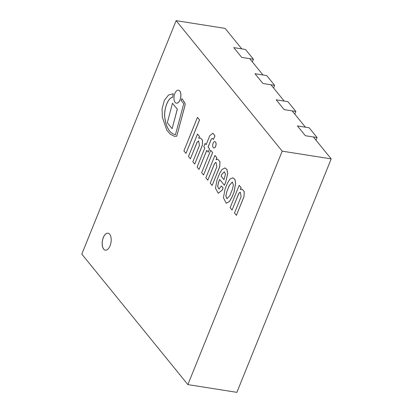 <?xml version="1.0" encoding="UTF-8"?>
<svg xmlns="http://www.w3.org/2000/svg" width="413" height="413" viewBox="0 0 413 413"><rect width="100%" height="100%" fill="white"/><g stroke="black" fill="none" stroke-linecap="round" stroke-linejoin="round"><path stroke-width="0.62" d="M317.081 137.555L305.377 135.707L297.422 125.919L309.125 127.772L317.081 137.555L316.007 140.208M294.794 114.107L295.863 111.458L284.165 109.605L276.209 99.822L287.907 101.67L295.863 111.458M273.582 88.005L274.65 85.357L262.947 83.509L254.991 73.721L266.695 75.569L274.65 85.357M252.369 61.904L253.437 59.255L241.734 57.407L233.779 47.619L245.482 49.467L253.437 59.255M241.781 48.884L225.126 28.389L176.129 20.65L81.805 254.103L187.874 384.611L236.871 392.35L331.195 158.897L313.379 136.971M305.424 127.183L292.161 110.87M284.206 101.082L270.949 84.768M262.993 74.98L249.736 58.672M110.044 245.818A8.601 4.367 99 0 1 105.336 250.175A8.601 4.367 99 0 1 102.362 240.996A8.601 4.367 99 0 1 108.02 233.18A8.601 4.367 99 0 1 110.044 245.818M331.195 158.897L282.193 151.153L176.129 20.65M187.874 384.611L282.193 151.153M108.046 233.185A8.601 4.367 -81 0 0 102.419 241.001A8.601 4.367 -81 0 0 105.361 250.175M232.436 189.231L229.886 195.545L226.959 198.782L225.828 196.041L226.778 191.72L229.329 185.406L232.318 181.963L233.376 184.978L232.436 189.231M232.349 181.968L229.385 185.416L226.778 191.72M226.835 191.725L225.89 196.02L226.99 198.782M226.226 203.253L229.54 201.436L232.189 196.707L234.083 192.024L235.647 183.31L234.93 179.459L232.911 177.817M234.026 192.019L235.591 183.305L234.873 179.448L232.88 177.812L230.005 179.046L227.589 182.882L225.059 189.144L223.423 197.708L226.195 203.248L229.483 201.43L232.132 196.696L234.083 192.024M224.331 171.808L221.838 174.379L221.141 176.103L224.011 179.634M221.141 176.103L221.781 174.374L224.305 171.803L225.457 174.141L223.991 179.676L221.084 176.093M224.393 185.292L225.648 182.339L227.646 173.62L226.985 169.65L225.018 167.91L221.92 169.536L219.38 173.997L217.052 179.753L215.472 188.204L218.224 193.258L222.23 190.063L223.072 187.977L221.425 185.948L218.988 189.102L217.641 186.49L218.487 182.334L219.649 179.454L224.393 185.292L225.591 182.329M219.014 189.102L217.703 186.475L218.544 182.345L219.69 179.505M218.255 193.263L222.287 190.073L223.128 187.987L221.425 185.948M225.648 182.339L227.702 173.63L227.042 169.66L225.049 167.915M209.783 135.64L206.133 144.679L205.116 143.43L203.79 146.718L204.807 147.968L197.094 167.048L199.02 169.418L206.732 150.337L208.219 152.165L209.546 148.876L208.059 147.049L211.296 139.036L212.313 138.401L213.464 139.439L214.91 135.872L212.932 133.218L209.783 135.64M213.464 139.439L214.966 135.877L212.958 133.223M208.219 152.165L209.603 148.886L208.116 147.059L211.353 139.047L212.339 138.407M199.02 169.418L206.774 150.384M206.149 144.638L205.116 143.43M236.386 215.343L244.021 196.603L244.181 191.58L242.137 189.206L240.351 189.531L241.104 187.662L239.189 185.303L230.139 207.698L232.054 210.062L238.786 193.398L240.237 192.138L241.151 196.573L234.501 213.025L236.386 215.343L243.964 196.593M232.054 210.062L238.848 193.408L240.263 192.143M240.428 189.495L241.161 187.672L239.189 185.303M244.021 196.603L244.238 191.591L242.168 189.211M215.999 162.283L214.579 163.548L207.791 180.202L214.523 163.538L215.968 162.278L216.882 166.713L210.232 183.166L212.122 185.483L219.695 166.733L219.912 161.72L217.873 159.351L216.082 159.676L216.84 157.802L214.92 155.443L205.87 177.843L207.791 180.202M216.159 159.64L216.897 157.812L214.92 155.443M212.122 185.483L219.752 166.744L219.969 161.731L217.899 159.356M194.714 164.116L202.349 145.376L202.504 140.348L200.465 137.978L198.674 138.303L199.433 136.435L197.512 134.07L188.462 156.47L190.383 158.829L197.115 142.17L198.56 140.91L199.474 145.34L192.825 161.793L194.714 164.116L202.287 145.366M190.383 158.829L197.171 142.175L198.591 140.916M198.751 138.267L199.489 136.44L197.512 134.07M202.349 145.376L202.561 140.358L200.491 137.983M174.405 136.3L176.743 136.202L184.988 105.542A2.741 1.394 -81 0 0 184.714 102.718L181.911 98.614L181.126 100.545L183.491 103.286A0.878 0.444 99 0 1 183.651 103.854A0.878 0.444 99 0 1 183.496 104.561L175.473 134.705L175.174 134.664M184.988 105.542L184.931 105.532A2.741 1.394 -81 0 0 184.652 102.708L181.911 98.614M176.743 136.202L184.931 105.532M175.53 134.715C169.769 133.43 166.186 127.632 164.777 117.323C163.94 109.006 167.843 97.953 172.691 97.272L173.207 93.746L168.545 95.031L164.379 100.245L162.072 108.831L162.335 117.184L166.754 130.054L170.28 134.184L174.374 136.3L176.687 136.197M172.691 97.272L173.15 93.736M175.473 134.705C169.712 133.42 166.129 127.622 164.715 117.313C163.884 108.996 167.786 97.948 172.629 97.261M215.617 146.31A3.196 1.621 -81 0 0 214.863 141.618A3.196 1.621 -81 0 0 212.762 144.519A3.196 1.621 -81 0 0 213.867 147.931A3.196 1.621 -81 0 0 215.617 146.31M213.893 147.937A3.196 1.621 -81 0 0 213.924 147.942A3.196 1.621 -81 0 0 215.674 146.321A3.196 1.621 -81 0 0 214.92 141.628A3.196 1.621 -81 0 0 214.894 141.623M179.985 99.848A6.577 3.335 -81 0 0 178.442 90.189A6.577 3.335 -81 0 0 174.116 96.162A6.577 3.335 -81 0 0 176.387 103.178A6.577 3.335 -81 0 0 179.985 99.848M176.418 103.183A6.577 3.335 -81 0 0 176.444 103.188A6.577 3.335 -81 0 0 180.047 99.858A6.577 3.335 -81 0 0 178.499 90.194A6.577 3.335 -81 0 0 178.468 90.194M197.45 117.369L199.572 119.92L185.979 153.414L199.515 119.909L197.45 117.369L183.914 150.869L185.979 153.414M172.128 128.68L177.332 109.182L172.458 103.245L167.317 122.754L172.128 128.68L177.275 109.171M177.332 109.182L172.458 103.245M203.547 174.983L212.638 152.624L210.676 150.27L201.642 172.639L203.547 174.983L212.581 152.614M212.638 152.624L210.676 150.27"/></g></svg>
